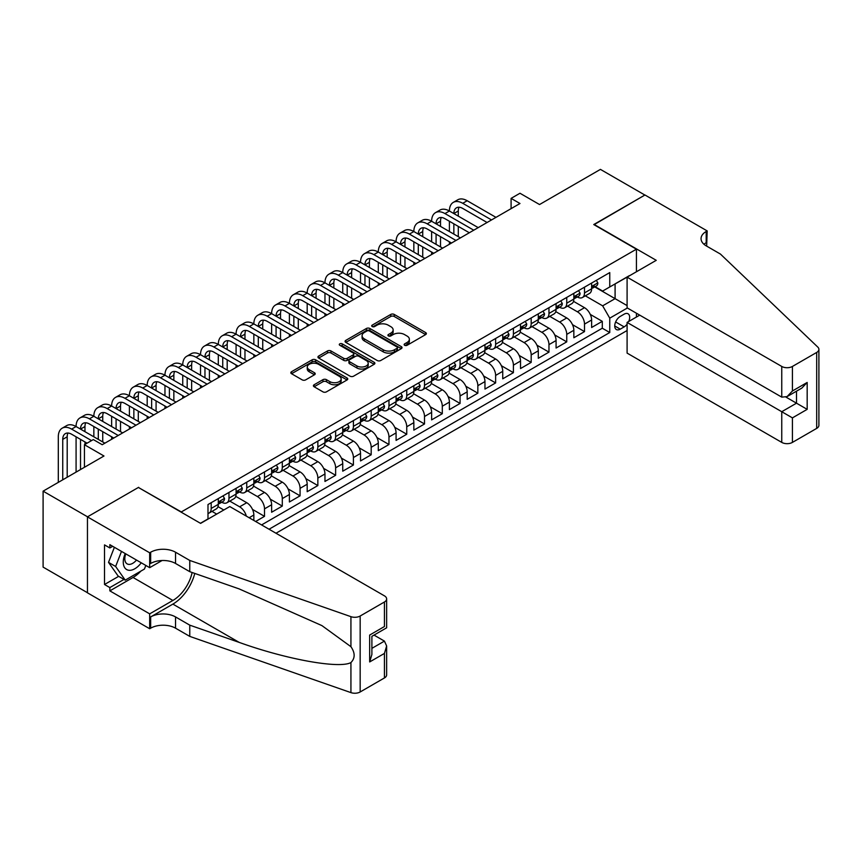 <?xml version="1.0" encoding="UTF-8"?>
<svg xmlns="http://www.w3.org/2000/svg" width="862" height="862" viewBox="0 0 862 862"><rect width="100%" height="100%" fill="white"/><g stroke="black" fill="none" stroke-linecap="round" stroke-linejoin="round"><path stroke-width="1.29" d="M404.655 345.285A1.724 1.002 0 0 0 407.101 345.285L425.645 334.585A2.467 1.422 0 0 0 426.367 333.572A2.467 1.422 0 0 0 425.645 332.57L394.236 314.436A2.467 1.422 0 0 0 390.745 314.436L372.201 325.136A1.724 1.002 0 0 0 371.694 325.836A1.724 1.002 0 0 0 372.201 326.547A1.724 1.002 0 0 0 374.647 326.547L377.039 325.157A7.898 4.558 0 0 1 388.212 325.157L390.831 326.676A7.898 4.558 0 0 1 393.137 329.898A7.898 4.558 0 0 1 390.831 333.12L388.428 334.51A1.724 1.002 0 0 0 387.922 335.21A1.724 1.002 0 0 0 388.428 335.911A1.724 1.002 0 0 0 390.874 335.911L393.266 334.531A7.898 4.558 0 0 1 404.44 334.531L407.058 336.04A7.898 4.558 0 0 1 409.364 339.262A7.898 4.558 0 0 1 407.058 342.494L404.655 343.873A1.724 1.002 0 0 0 404.149 344.584A1.724 1.002 0 0 0 404.655 345.285L404.655 343.873M314.134 384.754A2.467 1.422 0 0 0 313.412 385.756A2.467 1.422 0 0 0 314.134 386.769L322.948 391.854A2.467 1.422 0 0 0 326.439 391.854L347.03 379.97A2.467 1.422 0 0 0 347.752 378.957A2.467 1.422 0 0 0 347.03 377.955L315.621 359.82A2.467 1.422 0 0 0 312.13 359.82L291.539 371.705A2.467 1.422 0 0 0 290.817 372.718A2.467 1.422 0 0 0 291.539 373.72L302.185 379.862A2.467 1.422 0 0 0 305.676 379.862L314.49 374.776A2.467 1.422 0 0 0 315.212 373.774A2.467 1.422 0 0 0 314.49 372.761L309.21 369.712A6.605 3.814 0 0 1 307.271 367.018A6.605 3.814 0 0 1 311.344 363.495A6.605 3.814 0 0 1 318.541 364.324L339.219 376.263A6.605 3.814 0 0 1 341.158 378.957A6.605 3.814 0 0 1 337.074 382.48A6.605 3.814 0 0 1 329.887 381.65L326.439 379.668A2.467 1.422 0 0 0 322.948 379.668L314.134 384.754L314.134 386.769L322.948 381.715L322.948 379.668M138.653 487.612L181.322 511.942L636.425 249.183L593.756 224.551L644.873 195.049L600.426 169.383L539.537 204.542L519.98 193.25L511.091 198.379L519.98 203.507L102.212 444.717L93.322 439.577L84.433 444.717L84.433 467.29M138.653 487.31L87.547 516.812L43.1 491.157L103.99 455.998L84.433 444.717M377.222 360.521A2.467 1.422 0 0 0 380.702 360.521L401.293 348.636A2.467 1.422 0 0 0 402.015 347.623A2.467 1.422 0 0 0 401.293 346.621L369.884 328.487A2.467 1.422 0 0 0 366.393 328.487L345.802 340.371A2.467 1.422 0 0 0 345.08 341.384A2.467 1.422 0 0 0 345.802 342.386L377.222 360.521M340.479 345.662A1.724 1.002 0 0 1 342.225 345.899L342.225 343.852L374.162 362.288A2.467 1.422 0 0 1 374.884 363.29A2.467 1.422 0 0 1 374.162 364.303L353.571 376.188A2.467 1.422 0 0 1 350.08 376.188L318.671 358.053L318.671 356.038A2.467 1.422 0 0 0 317.949 357.051A2.467 1.422 0 0 0 318.671 358.053M318.671 356.038L327.485 350.953A2.467 1.422 0 0 1 330.976 350.953L343.712 358.301A2.467 1.422 0 0 0 347.203 358.301L353.054 354.928A2.467 1.422 0 0 0 353.776 353.926A2.467 1.422 0 0 0 353.054 352.914L339.79 345.263A1.724 1.002 0 0 1 339.283 344.552A1.724 1.002 0 0 1 340.35 343.636A1.724 1.002 0 0 1 342.225 343.852M87.45 592.711L43.1 567.11L43.1 491.157M255.637 521.488L264.515 516.349L252.501 509.41M247.556 490.855L257.404 496.544A10.053 5.808 60 0 1 264.515 508.86L271.627 504.755L271.627 512.243L282.294 506.091L270.269 499.152M265.334 480.587L275.183 486.276A10.053 5.808 60 0 1 282.294 498.592L289.406 494.486L289.406 501.986L300.073 495.822L288.048 488.883M283.113 470.329L292.961 476.018A10.053 5.808 60 0 1 300.073 488.334L307.184 484.228L307.184 491.717L317.852 485.565L305.827 478.625M300.892 460.06L310.74 465.749A10.053 5.808 60 0 1 317.852 478.065L324.963 473.96L324.963 481.459L335.63 475.296L323.606 468.357M318.66 449.802L328.519 455.492A10.053 5.808 60 0 1 335.63 467.807L342.742 463.702L342.742 471.191L353.409 465.038L341.384 458.088M336.439 439.534L346.298 445.223A10.053 5.808 60 0 1 353.409 457.539L360.521 453.434L360.521 460.933L371.188 454.77L359.163 447.831M354.217 429.276L364.076 434.965A10.053 5.808 60 0 1 371.188 447.281L378.299 443.176L378.299 450.664L388.967 444.512L376.942 437.562M371.996 419.007L381.855 424.697A10.053 5.808 60 0 1 388.967 437.012L396.078 432.907L396.078 440.407L406.745 434.243L394.721 427.304M389.775 408.739L399.634 414.439A10.053 5.808 60 0 1 406.745 426.755L413.846 422.649L413.846 430.138L424.513 423.975L412.499 417.036M407.554 398.481L417.402 404.17A10.053 5.808 60 0 1 424.513 416.486L431.625 412.381L431.625 419.869L442.292 413.717L430.267 406.778M425.332 388.212L435.181 393.902A10.053 5.808 60 0 1 442.292 406.217L449.404 402.112L449.404 409.612L460.071 403.448L448.046 396.509M443.111 377.955L452.959 383.644A10.053 5.808 60 0 1 460.071 395.96L467.182 391.854L467.182 399.343L477.85 393.191L465.825 386.251M460.89 367.686L470.738 373.375A10.053 5.808 60 0 1 477.85 385.691L484.961 381.586L484.961 389.085L495.628 382.922L483.604 375.983M478.658 357.428L488.517 363.117A10.053 5.808 60 0 1 495.628 375.433L502.74 371.328L502.74 378.817L513.407 372.664L501.382 365.714M496.437 347.16L506.296 352.849A10.053 5.808 60 0 1 513.407 365.165L520.519 361.059L520.519 368.559L531.186 362.396L519.161 355.456M514.215 336.902L524.074 342.591A10.053 5.808 60 0 1 531.186 354.907L538.297 350.802L538.297 358.29L548.965 352.138L536.94 345.188M531.994 326.633L541.853 332.323A10.053 5.808 60 0 1 548.965 344.638L556.076 340.533L556.076 348.032L566.743 341.869L554.719 334.93M549.773 316.376L559.632 322.065A10.053 5.808 60 0 1 566.743 334.381L573.844 330.275L573.844 337.764L584.511 331.601L584.511 324.112A10.053 5.808 -120 0 0 577.4 311.796L567.552 306.107M572.497 324.662L584.511 331.601M223.808 509.992L217.967 506.619M216.696 514.097L211.998 511.381M253.848 520.454L253.848 515.023A10.053 5.808 -120 0 0 246.737 502.708L235.746 496.35M246.327 516.112A10.053 5.808 60 0 0 239.636 506.813L229.777 501.113M271.627 504.755A10.053 5.808 -120 0 0 264.515 492.439L253.525 486.093M289.406 494.486A10.053 5.808 -120 0 0 282.294 482.17L271.304 475.824M307.184 484.228A10.053 5.808 -120 0 0 300.073 471.913L289.082 465.566M324.963 473.96A10.053 5.808 -120 0 0 317.852 461.644L306.861 455.298M342.742 463.702A10.053 5.808 -120 0 0 335.63 451.386L324.64 445.04M360.521 453.434A10.053 5.808 -120 0 0 353.409 441.118L342.408 434.771M378.299 443.176A10.053 5.808 -120 0 0 371.188 430.86L360.187 424.513M396.078 432.907A10.053 5.808 -120 0 0 388.967 420.591L377.965 414.245M413.846 422.649A10.053 5.808 -120 0 0 406.745 410.334L395.744 403.976M431.625 412.381A10.053 5.808 -120 0 0 424.513 400.065L413.523 393.718M449.404 402.112A10.053 5.808 -120 0 0 442.292 389.796L431.302 383.45M467.182 391.854A10.053 5.808 -120 0 0 460.071 379.539L449.08 373.192M484.961 381.586A10.053 5.808 -120 0 0 477.85 369.27L466.859 362.924M502.74 371.328A10.053 5.808 -120 0 0 495.628 359.012L484.638 352.666M520.519 361.059A10.053 5.808 -120 0 0 513.407 348.744L502.417 342.397M538.297 350.802A10.053 5.808 -120 0 0 531.186 338.486L520.185 332.139M556.076 340.533A10.053 5.808 -120 0 0 548.965 328.217L537.963 321.871M573.844 330.275A10.053 5.808 -120 0 0 566.743 317.959L555.742 311.602M628.71 321.483A7.79 4.504 120 0 0 628.053 313.768A7.79 4.504 120 0 0 624.163 314.156L620.252 316.419A7.79 4.504 120 0 0 615.156 323.282A7.79 4.504 120 0 0 616.352 329.532A7.79 4.504 120 0 0 620.252 329.144L624.163 326.881A7.79 4.504 120 0 0 627.094 324.209M275.991 533.233L627.094 330.523M636.425 249.183L636.425 271.767M636.425 313.229L636.425 317.033M269.052 529.236L609.757 332.527L609.757 318.164L602.646 305.838L585.33 295.838M200.437 523.277L207.99 518.924L207.99 504.55L609.757 272.586L609.757 286.96L629.314 275.872M627.364 308.003L609.757 318.164M221.76 502.234L221.857 502.287A10.053 5.808 60 0 0 226.878 502.794L233.99 498.689A10.053 5.808 -120 0 0 236.08 494.077L236.08 488.334M239.539 491.976L239.636 492.03A10.053 5.808 60 0 0 244.657 492.525L251.769 488.42A10.053 5.808 -120 0 0 253.848 483.819L253.848 478.065M257.318 481.707L257.404 481.761A10.053 5.808 60 0 0 262.436 482.257L269.547 478.151A10.053 5.808 -120 0 0 271.627 473.55L271.627 467.807M275.097 471.449L275.183 471.503A10.053 5.808 60 0 0 280.215 471.999L287.326 467.894A10.053 5.808 -120 0 0 289.406 463.293L289.406 457.539M292.875 461.181L292.961 461.235A10.053 5.808 60 0 0 297.993 461.73L305.105 457.625A10.053 5.808 -120 0 0 307.184 453.024L307.184 447.281M310.643 450.923L310.74 450.977A10.053 5.808 60 0 0 315.772 451.472L322.884 447.367A10.053 5.808 -120 0 0 324.963 442.766L324.963 437.012M328.422 440.654L328.519 440.708A10.053 5.808 60 0 0 333.551 441.204L340.662 437.099A10.053 5.808 -120 0 0 342.742 432.498L342.742 426.755M346.201 430.397L346.298 430.44A10.053 5.808 60 0 0 351.33 430.946L358.43 426.841A10.053 5.808 -120 0 0 360.521 422.229L360.521 416.486M363.979 420.128L364.076 420.182A10.053 5.808 60 0 0 369.098 420.678L376.209 416.572A10.053 5.808 -120 0 0 378.299 411.971L378.299 406.217M381.758 409.859L381.855 409.913A10.053 5.808 60 0 0 386.876 410.42L393.988 406.314A10.053 5.808 -120 0 0 396.078 401.703L396.078 395.96M399.537 399.602L399.634 399.656A10.053 5.808 60 0 0 404.655 400.151L411.767 396.046A10.053 5.808 -120 0 0 413.846 391.445L413.846 385.691M417.316 389.333L417.402 389.387A10.053 5.808 60 0 0 422.434 389.883L429.545 385.777A10.053 5.808 -120 0 0 431.625 381.176L431.625 375.433M435.094 379.075L435.181 379.129A10.053 5.808 60 0 0 440.213 379.625L447.324 375.52A10.053 5.808 -120 0 0 449.404 370.919L449.404 365.165M452.873 368.807L452.959 368.861A10.053 5.808 60 0 0 457.991 369.356L465.103 365.251A10.053 5.808 -120 0 0 467.182 360.65L467.182 354.907M470.641 358.549L470.738 358.603A10.053 5.808 60 0 0 475.77 359.098L482.882 354.993A10.053 5.808 -120 0 0 484.961 350.392L484.961 344.638M488.42 348.28L488.517 348.334A10.053 5.808 60 0 0 493.549 348.83L500.66 344.725A10.053 5.808 -120 0 0 502.74 340.124L502.74 334.381M506.199 338.023L506.296 338.066A10.053 5.808 60 0 0 511.328 338.572L518.428 334.467A10.053 5.808 -120 0 0 520.519 329.855L520.519 324.112M523.977 327.754L524.074 327.808A10.053 5.808 60 0 0 529.096 328.303L536.207 324.198A10.053 5.808 -120 0 0 538.297 319.597L538.297 313.843M541.756 317.485L541.853 317.539A10.053 5.808 60 0 0 546.874 318.046L553.986 313.94A10.053 5.808 -120 0 0 556.076 309.329L556.076 303.586M559.535 307.228L559.632 307.281A10.053 5.808 60 0 0 564.653 307.777L571.765 303.672A10.053 5.808 -120 0 0 573.844 299.071L573.844 293.317M261.585 524.926L602.29 328.217L602.29 321.343L591.623 327.495L591.623 320.007A10.053 5.808 -120 0 0 584.511 307.691L573.521 301.344M577.314 296.959L577.4 297.013A10.053 5.808 -120 0 0 582.432 297.509A10.053 5.808 -120 0 0 584.511 292.908L584.511 287.165M582.432 297.509L589.543 293.403A10.053 5.808 -120 0 0 591.623 288.802L591.623 283.059M211.19 502.697L211.19 508.451A10.053 5.808 60 0 1 209.1 513.052A10.053 5.808 60 0 1 207.99 513.461M209.1 513.052L216.211 508.946A10.053 5.808 -120 0 0 218.301 504.345L218.301 498.592M228.969 492.439L228.969 498.182A10.053 5.808 60 0 1 226.878 502.794M246.737 482.17L246.737 487.924A10.053 5.808 60 0 1 244.657 492.525M264.515 471.913L264.515 477.656A10.053 5.808 60 0 1 262.436 482.257M282.294 461.644L282.294 467.398A10.053 5.808 60 0 1 280.215 471.999M300.073 451.386L300.073 457.129A10.053 5.808 60 0 1 297.993 461.73M317.852 441.118L317.852 446.872A10.053 5.808 60 0 1 315.772 451.472M335.63 430.86L335.63 436.603A10.053 5.808 60 0 1 333.551 441.204M353.409 420.591L353.409 426.334A10.053 5.808 60 0 1 351.33 430.946M371.188 410.323L371.188 416.077A10.053 5.808 60 0 1 369.098 420.678M388.967 400.065L388.967 405.808A10.053 5.808 60 0 1 386.876 410.42M406.745 389.796L406.745 395.55A10.053 5.808 60 0 1 404.655 400.151M424.513 379.539L424.513 385.282A10.053 5.808 60 0 1 422.434 389.883M442.292 369.27L442.292 375.024A10.053 5.808 60 0 1 440.213 379.625M460.071 359.012L460.071 364.755A10.053 5.808 60 0 1 457.991 369.356M477.85 348.744L477.85 354.497A10.053 5.808 60 0 1 475.77 359.098M495.628 338.486L495.628 344.229A10.053 5.808 60 0 1 493.549 348.83M513.407 328.217L513.407 333.96A10.053 5.808 60 0 1 511.328 338.572M531.186 317.949L531.186 323.703A10.053 5.808 60 0 1 529.096 328.303M548.965 307.691L548.965 313.434A10.053 5.808 60 0 1 546.874 318.046M566.743 297.422L566.743 303.176A10.053 5.808 60 0 1 564.653 307.777M566.743 334.381L566.743 341.869M548.965 344.638L548.965 352.138M531.186 354.907L531.186 362.396M513.407 365.165L513.407 372.664M495.628 375.433L495.628 382.922M477.85 385.691L477.85 393.191M460.071 395.96L460.071 403.448M442.292 406.217L442.292 413.717M424.513 416.486L424.513 423.975M406.745 426.755L406.745 434.243M388.967 437.012L388.967 444.512M371.188 447.281L371.188 454.77M353.409 457.539L353.409 465.038M335.63 467.807L335.63 475.296M317.852 478.065L317.852 485.565M300.073 488.334L300.073 495.822M282.294 498.592L282.294 506.091M264.515 508.86L264.515 516.349M602.646 305.838L615.091 298.661L615.091 283.878L629.314 275.668M594.737 286.906L627.094 305.59M595.092 286.701L602.646 291.065L609.757 286.96M511.091 198.379L511.091 208.647M590.265 314.404L602.29 321.343M602.29 328.217L609.757 332.527M405.345 345.533L407.058 344.541A7.898 4.558 0 0 0 409.364 341.32L409.364 339.262M393.137 329.898L393.137 331.945A7.898 4.558 0 0 1 390.831 335.178L389.118 336.158M425.612 334.596L394.236 316.483A2.467 1.422 0 0 0 390.745 316.483L372.89 326.795M401.261 348.657L369.884 330.534A2.467 1.422 0 0 0 366.393 330.534L345.845 342.408M396.94 348.334A1.724 1.002 0 0 0 397.436 347.623A1.724 1.002 0 0 0 396.94 346.923L369.367 331.008A1.724 1.002 0 0 0 366.921 331.008L364.389 332.463A7.898 4.558 0 0 0 362.083 335.684A7.898 4.558 0 0 0 364.389 338.917L383.234 349.789A7.898 4.558 0 0 0 394.408 349.789L396.94 348.334L396.94 350.381A1.724 1.002 0 0 0 397.436 349.681L397.436 347.623M362.083 335.684L362.083 337.742A7.898 4.558 0 0 0 364.389 340.964L364.389 338.917M396.94 350.381L394.408 351.847A7.898 4.558 0 0 1 383.234 351.847L364.389 340.964M318.703 358.075L327.485 353L327.485 350.953M353.776 353.926L353.776 355.974A2.467 1.422 0 0 1 353.054 356.987L347.203 360.359A2.467 1.422 0 0 1 343.712 360.359L330.976 353A2.467 1.422 0 0 0 327.485 353M342.225 345.899L374.13 364.324M356.933 365.941A6.605 3.814 0 0 0 364.13 366.759A6.605 3.814 0 0 0 368.203 363.247A6.605 3.814 0 0 0 366.264 360.553L358.98 356.34A2.467 1.422 0 0 0 355.489 356.34L349.649 359.713A2.467 1.422 0 0 0 348.927 360.725A2.467 1.422 0 0 0 349.649 361.728L356.933 365.941L356.933 367.988A6.605 3.814 0 0 0 364.13 368.817A6.605 3.814 0 0 0 368.203 365.294L368.203 363.247M348.927 360.725L348.927 362.773A2.467 1.422 0 0 0 349.649 363.786L349.649 361.728M356.933 367.988L349.649 363.786M341.158 378.957L341.158 381.015A6.605 3.814 0 0 1 337.074 384.538A6.605 3.814 0 0 1 329.887 383.709L326.439 381.715A2.467 1.422 0 0 0 322.948 381.715M307.271 367.018L307.271 369.076A6.605 3.814 0 0 0 309.21 371.77L309.21 369.712M314.447 374.798L309.21 371.77M347.03 377.955L347.03 379.97L315.621 361.868A2.467 1.422 0 0 0 312.13 361.868L291.572 373.742M596.342 280.333L597.851 282.952A6.659 3.847 60 0 1 596.472 285.904L593.088 287.854A6.659 3.847 -120 0 0 594.252 286.313L594.112 285.731M58.304 482.375L58.304 436.808A18.856 10.883 60 0 1 62.204 428.177L66.654 425.612A18.856 10.883 60 0 1 76.082 426.55A18.856 10.883 60 0 1 79.983 417.908L84.422 415.344A18.856 10.883 60 0 1 93.85 416.281A18.856 10.883 60 0 1 97.762 407.651L102.201 405.086A18.856 10.883 60 0 1 111.629 406.013A18.856 10.883 60 0 1 115.54 397.382L119.98 394.818A18.856 10.883 60 0 1 129.408 395.755A18.856 10.883 60 0 1 133.319 387.124L137.758 384.56A18.856 10.883 60 0 1 147.186 385.486A18.856 10.883 60 0 1 151.098 376.856L155.537 374.291A18.856 10.883 60 0 1 164.965 375.229A18.856 10.883 60 0 1 168.866 366.598L173.316 364.023A18.856 10.883 60 0 1 182.744 364.96A18.856 10.883 60 0 1 186.645 356.329L191.095 353.765A18.856 10.883 60 0 1 200.523 354.702A18.856 10.883 60 0 1 204.423 346.071L208.873 343.496A18.856 10.883 60 0 1 218.301 344.434A18.856 10.883 60 0 1 222.202 335.803L226.652 333.238A18.856 10.883 60 0 1 236.08 334.176A18.856 10.883 60 0 1 239.981 325.534L244.42 322.97A18.856 10.883 60 0 1 253.848 323.907A18.856 10.883 60 0 1 257.76 315.276L262.199 312.712A18.856 10.883 60 0 1 271.627 313.639A18.856 10.883 60 0 1 275.538 305.008L279.978 302.443A18.856 10.883 60 0 1 289.406 303.381A18.856 10.883 60 0 1 293.317 294.75L297.756 292.186A18.856 10.883 60 0 1 307.184 293.112A18.856 10.883 60 0 1 311.096 284.482L315.535 281.917A18.856 10.883 60 0 1 324.963 282.855A18.856 10.883 60 0 1 328.864 274.224L333.314 271.659A18.856 10.883 60 0 1 342.742 272.586A18.856 10.883 60 0 1 346.643 263.955L351.093 261.391A18.856 10.883 60 0 1 360.521 262.328A18.856 10.883 60 0 1 364.421 253.697L368.871 251.122A18.856 10.883 60 0 1 378.299 252.06A18.856 10.883 60 0 1 382.2 243.429L386.65 240.864A18.856 10.883 60 0 1 396.078 241.802A18.856 10.883 60 0 1 399.979 233.16L404.418 230.596A18.856 10.883 60 0 1 413.846 231.533A18.856 10.883 60 0 1 417.758 222.902L422.197 220.338A18.856 10.883 60 0 1 431.625 221.265A18.856 10.883 60 0 1 435.536 212.634L439.976 210.069A18.856 10.883 60 0 1 449.404 211.007A18.856 10.883 60 0 1 453.315 202.376L457.754 199.812A18.856 10.883 60 0 1 467.182 200.738L495.984 217.364M453.315 202.376A18.856 10.883 60 0 1 462.743 203.303L491.534 219.939M591.849 288.167L591.871 288.167A6.659 3.847 -120 0 0 593.088 287.854M593.39 285.818L594.252 286.313C593.832 285.311 593.121 285.721 592.119 287.552A6.659 3.847 60 0 1 591.623 288.501M487.095 222.504L462.743 208.442A12.574 7.262 -120 0 0 456.451 207.817A12.574 7.262 -120 0 0 453.854 213.571L458.293 211.007L458.293 216.136M459.08 207.236A12.574 7.262 -120 0 0 458.293 211.007M453.854 223.84L453.854 234.098M458.293 226.404L458.293 236.662M449.404 244.258L449.404 241.802M449.404 231.533L449.404 221.265M125.216 553.555A16.346 9.439 120 0 0 129.052 570.299A16.346 9.439 120 0 0 141.249 562.8M125.766 553.867A11.184 6.454 120 0 0 127.134 563.877A11.184 6.454 120 0 0 128.772 564.384A11.184 6.454 120 0 0 136.487 560.063M145.829 565.45L144.428 569.06L125.238 580.137L118.126 576.031L108.526 562.38L114.377 547.295M125.238 580.137L115.637 566.485L121.488 551.4M108.526 562.38L115.637 566.485M639.712 315.136L627.094 322.42L627.094 353.108L781.759 442.4L781.759 411.713L796.51 403.19L796.51 391.176M627.094 322.42L792.426 417.876L792.426 442.4L816.691 428.392L816.691 352.439A7.542 4.353 0 0 0 818.9 349.358A7.542 4.353 0 0 0 817.812 347.106L720.427 254.064L706.204 245.853A17.596 10.161 180 0 1 701.054 238.666A17.596 10.161 180 0 1 706.204 231.479L707.185 230.919L644.959 194.995L594.026 224.702M594.026 224.4L656.251 260.324L627.094 277.155L781.759 366.447A7.542 4.353 0 0 0 792.426 366.447L816.691 352.439M707.185 230.919L706.646 246.112M627.094 277.155L627.094 307.842L781.759 397.134L781.759 366.447M818.9 349.358L818.9 425.311A7.542 4.353 180 0 1 816.691 428.392M792.426 442.4A7.542 4.353 180 0 1 781.759 442.4M703.985 244.28A17.596 10.161 180 0 1 706.204 242.718L706.204 231.479M786.025 397.134L807.177 409.353L792.426 417.876M792.426 366.447L792.426 390.982L787.092 396.606L781.759 397.134M792.426 390.982L807.177 382.459L801.843 388.094L787.092 396.606M229.766 506.554L384.43 595.847A7.542 4.353 -0 0 1 386.639 598.928A7.542 4.353 -0 0 1 384.43 601.999L360.165 616.018L360.165 691.971A7.542 4.353 180 0 1 350.931 692.617L189.769 636.393L175.546 628.182A17.596 10.161 -0 0 0 150.656 628.182L149.676 628.743L87.45 592.819L87.45 516.866L138.383 487.461L200.609 523.385L229.766 506.554M189.769 636.393L189.769 625.155L239.183 642.395C286.41 659.419 339.186 668.944 350.931 662.576C355.209 658.191 355.209 652.9 350.931 646.694L321.935 625.618L239.183 588.918L189.769 571.678L175.546 563.468A17.596 10.161 -0 0 0 150.656 563.468L150.656 552.23L149.676 552.79L87.45 516.866M189.769 571.678L189.769 560.44L175.546 552.23A17.596 10.161 -0 0 0 150.656 552.23M239.183 642.395L172.874 604.111L150.656 616.933A17.596 10.161 -0 0 1 175.546 616.933L189.769 625.155M384.43 677.952L384.43 653.428L386.639 645.994L386.639 674.881A7.542 4.353 180 0 1 384.43 677.952L360.165 691.971M350.931 646.694L350.931 616.664L189.769 560.44M140.894 571.097A28.284 16.335 -60 0 1 133.05 577.475L109.851 590.869L109.851 587.582L123.988 579.426M112.696 546.325L109.851 547.963L104.517 544.881L104.517 584.501L109.851 587.582M109.851 547.963L109.851 544.676L149.676 567.67L149.676 552.79M149.676 628.743L149.676 613.863L172.874 600.469A28.284 16.335 120 0 0 192.129 572.497M109.851 590.869L149.676 613.863M374.011 635.1L384.43 641.112L386.639 645.994M172.874 604.111A32.745 18.91 120 0 0 194.769 573.424M162.088 560.505L149.676 567.67M350.931 616.664A7.542 4.353 -0 0 0 360.165 616.018M104.517 584.501L118.654 576.344M384.43 653.428L369.669 661.941L371.888 654.506L371.888 636.328L386.639 627.805L386.639 598.928M369.669 661.941L369.669 635.057C372.546 636.716 372.546 636.716 369.669 635.057L384.43 626.534C387.307 628.193 387.307 628.193 384.43 626.534L384.43 601.999M578.564 290.602L580.072 293.22A6.659 3.847 60 0 1 578.693 296.162L575.31 298.112A6.659 3.847 -120 0 0 576.473 296.582L576.333 295.989M435.536 212.634A18.856 10.883 60 0 1 444.964 213.571L449.404 211.007L478.205 227.633M444.964 213.571L473.766 230.197M574.07 298.424L574.103 298.424A6.659 3.847 -120 0 0 575.31 298.112M575.611 296.086L576.473 296.582C576.053 295.58 575.342 295.989 574.34 297.81A6.659 3.847 60 0 1 573.844 298.758M469.316 232.762L444.964 218.7A12.574 7.262 -120 0 0 438.672 218.075A12.574 7.262 -120 0 0 436.075 223.84L440.514 221.265L440.514 226.404M441.301 217.504A12.574 7.262 -120 0 0 440.514 221.265M436.075 234.098L436.075 244.366M440.514 236.662L440.514 246.931M431.625 254.527L431.625 252.06M431.625 241.802L431.625 231.533M560.785 300.86L562.293 303.478A6.659 3.847 60 0 1 560.914 306.43L557.531 308.38A6.659 3.847 -120 0 0 558.695 306.84L558.554 306.258M417.758 222.902A18.856 10.883 60 0 1 427.186 223.84L431.625 221.265L460.427 237.901M427.186 223.84L455.987 240.466M556.292 308.693L556.324 308.693A6.659 3.847 -120 0 0 557.531 308.38M557.833 306.344L558.695 306.84C558.274 305.838 557.563 306.247 556.561 308.079A6.659 3.847 60 0 1 556.076 309.027M451.537 243.03L427.186 228.969A12.574 7.262 -120 0 0 420.904 228.344A12.574 7.262 -120 0 0 418.296 234.098L422.736 231.533L422.736 236.662M423.522 227.762A12.574 7.262 -120 0 0 422.736 231.533M418.296 244.366L418.296 254.624M422.736 246.931L422.736 257.188M413.846 264.785L413.846 262.328M413.846 252.06L413.846 241.802M543.006 311.128L544.515 313.746A6.659 3.847 60 0 1 543.135 316.688L539.763 318.638A6.659 3.847 -120 0 0 540.916 317.108L540.776 316.516M399.979 233.16A18.856 10.883 60 0 1 409.407 234.098L413.846 231.533L442.648 248.159M409.407 234.098L438.208 250.723M538.513 318.951L538.545 318.951A6.659 3.847 -120 0 0 539.763 318.638M540.054 316.613L540.916 317.108C540.496 316.106 539.784 316.516 538.782 318.337A6.659 3.847 60 0 1 538.297 319.285M433.758 253.288L409.407 239.227A12.574 7.262 -120 0 0 403.125 238.612A12.574 7.262 -120 0 0 400.518 244.366L404.968 241.802L404.968 246.931M405.754 238.031A12.574 7.262 -120 0 0 404.968 241.802M400.518 254.624L400.518 264.893M404.968 257.188L404.968 267.457M396.078 275.053L396.078 272.586M396.078 262.328L396.078 252.06M525.227 321.397L526.736 324.004A6.659 3.847 60 0 1 525.357 326.957L521.984 328.907A6.659 3.847 -120 0 0 523.137 327.377L522.997 326.784M382.2 243.429A18.856 10.883 60 0 1 391.628 244.366L396.078 241.802L424.869 258.428M391.628 244.366L420.43 260.992M520.734 329.219L520.767 329.219A6.659 3.847 -120 0 0 521.984 328.907M522.286 326.87L523.137 327.377C522.717 326.364 522.006 326.784 521.004 328.605A6.659 3.847 60 0 1 520.519 329.553M415.98 263.556L391.628 249.495A12.574 7.262 -120 0 0 385.346 248.87A12.574 7.262 -120 0 0 382.739 254.624L387.189 252.06L387.189 257.188M387.975 248.288A12.574 7.262 -120 0 0 387.189 252.06M382.739 264.893L382.739 275.15M387.189 267.457L387.189 277.715M378.299 285.311L378.299 282.855M378.299 272.586L378.299 262.328M507.449 331.654L508.957 334.273A6.659 3.847 60 0 1 507.578 337.225L504.205 339.175A6.659 3.847 -120 0 0 505.358 337.635L505.218 337.042M364.421 253.697A18.856 10.883 60 0 1 373.849 254.624L378.299 252.06L407.09 268.685M373.849 254.624L402.651 271.25M502.966 339.488L502.988 339.488A6.659 3.847 -120 0 0 504.205 339.175M504.507 337.139L505.358 337.635C504.949 336.633 504.238 337.042 503.236 338.863A6.659 3.847 60 0 1 502.74 339.811M398.212 273.814L373.849 259.753A12.574 7.262 -120 0 0 367.568 259.139A12.574 7.262 -120 0 0 364.96 264.893L369.41 262.328L369.41 267.457M370.197 258.557A12.574 7.262 -120 0 0 369.41 262.328M364.96 275.15L364.96 285.419M369.41 277.715L369.41 287.983M360.521 295.58L360.521 293.112M360.521 282.855L360.521 272.586M489.67 341.923L491.178 344.541A6.659 3.847 60 0 1 489.799 347.483L486.427 349.433A6.659 3.847 -120 0 0 487.59 347.903L487.45 347.311M346.643 263.955A18.856 10.883 60 0 1 356.071 264.893L360.521 262.328L389.322 278.954M356.071 264.893L384.872 281.518M485.187 349.746L485.209 349.746A6.659 3.847 -120 0 0 486.427 349.433M486.728 347.408L487.59 347.903C487.17 346.901 486.459 347.311 485.457 349.132A6.659 3.847 60 0 1 484.961 350.08M380.433 284.083L356.071 270.021A12.574 7.262 -120 0 0 349.789 269.397A12.574 7.262 -120 0 0 347.181 275.15L351.631 272.586L351.631 277.715M352.418 268.815A12.574 7.262 -120 0 0 351.631 272.586M347.181 285.419L347.181 295.677M351.631 287.983L351.631 298.252M342.742 305.838L342.742 303.381M342.742 293.112L342.742 282.855M471.891 352.181L473.41 354.799A6.659 3.847 60 0 1 472.031 357.752L468.648 359.702A6.659 3.847 -120 0 0 469.812 358.161L469.671 357.568M328.864 274.224A18.856 10.883 60 0 1 338.292 275.15L342.742 272.586L371.544 289.212M338.292 275.15L367.093 291.776M467.409 360.014L467.43 360.014A6.659 3.847 -120 0 0 468.648 359.702M468.95 357.665L469.812 358.161C469.391 357.159 468.68 357.568 467.678 359.4A6.659 3.847 60 0 1 467.182 360.348M362.654 294.351L338.292 280.29A12.574 7.262 -120 0 0 332.01 279.665A12.574 7.262 -120 0 0 329.403 285.419L333.853 282.855L333.853 287.983M334.639 279.083A12.574 7.262 -120 0 0 333.853 282.855M329.403 295.677L329.403 305.945M333.853 298.252L333.853 308.51M324.963 316.106L324.963 313.639M324.963 303.381L324.963 293.112M454.112 362.449L455.632 365.068A6.659 3.847 60 0 1 454.252 368.009L450.869 369.96A6.659 3.847 -120 0 0 452.033 368.43L451.893 367.837M311.096 284.482A18.856 10.883 60 0 1 320.524 285.419L324.963 282.855L353.765 299.48M320.524 285.419L349.315 302.045M449.63 370.272L449.652 370.272A6.659 3.847 -120 0 0 450.869 369.96M451.171 367.934L452.033 368.43C451.613 367.427 450.901 367.837 449.899 369.658A6.659 3.847 60 0 1 449.404 370.606M344.875 304.609L320.524 290.548A12.574 7.262 -120 0 0 314.231 289.923A12.574 7.262 -120 0 0 311.635 295.677L316.074 293.112L316.074 298.252M316.86 289.352A12.574 7.262 -120 0 0 316.074 293.112M311.635 305.945L311.635 316.214M316.074 308.51L316.074 318.778M307.184 326.375L307.184 323.907M307.184 313.639L307.184 303.381M436.344 372.707L437.853 375.326A6.659 3.847 60 0 1 436.474 378.278L433.09 380.228A6.659 3.847 -120 0 0 434.254 378.687L434.114 378.106M293.317 294.75A18.856 10.883 60 0 1 302.745 295.677L307.184 293.112L335.986 309.738M302.745 295.677L331.536 312.313M431.851 380.541L431.873 380.541A6.659 3.847 -120 0 0 433.09 380.228M433.392 378.192L434.254 378.687C433.834 377.685 433.123 378.095 432.121 379.926A6.659 3.847 60 0 1 431.625 380.875M327.097 314.878L302.745 300.816A12.574 7.262 -120 0 0 296.453 300.192A12.574 7.262 -120 0 0 293.856 305.945L298.295 303.381L298.295 308.51M299.082 299.61A12.574 7.262 -120 0 0 298.295 303.381M293.856 316.214L293.856 326.472M298.295 318.778L298.295 329.036M289.406 336.633L289.406 334.176M289.406 323.907L289.406 313.639M418.566 382.976L420.074 385.594A6.659 3.847 60 0 1 418.695 388.536L415.312 390.486A6.659 3.847 -120 0 0 416.475 388.956L416.335 388.363M275.538 305.008A18.856 10.883 60 0 1 284.966 305.945L289.406 303.381L318.207 320.007M284.966 305.945L313.768 322.571M414.072 390.798L414.105 390.798A6.659 3.847 -120 0 0 415.312 390.486M415.613 388.46L416.475 388.956C416.055 387.954 415.344 388.363 414.342 390.184A6.659 3.847 60 0 1 413.846 391.132M309.318 325.136L284.966 311.074A12.574 7.262 -120 0 0 278.674 310.449A12.574 7.262 -120 0 0 276.077 316.214L280.516 313.639L280.516 318.778M281.303 309.878A12.574 7.262 -120 0 0 280.516 313.639M276.077 326.472L276.077 336.74M280.516 329.036L280.516 339.305M271.627 346.901L271.627 344.434M271.627 334.176L271.627 323.907M400.787 393.234L402.295 395.852A6.659 3.847 60 0 1 400.916 398.804L397.533 400.755A6.659 3.847 -120 0 0 398.697 399.214L398.556 398.632M257.76 315.276A18.856 10.883 60 0 1 267.188 316.214L271.627 313.639L300.429 330.275M267.188 316.214L295.989 332.84M396.294 401.067L396.326 401.067A6.659 3.847 -120 0 0 397.533 400.755M397.835 398.718L398.697 399.214C398.276 398.212 397.565 398.621 396.563 400.453A6.659 3.847 60 0 1 396.078 401.401M291.539 335.404L267.188 321.343A12.574 7.262 -120 0 0 260.906 320.718A12.574 7.262 -120 0 0 258.298 326.472L262.738 323.907L262.738 329.036M263.524 320.136A12.574 7.262 -120 0 0 262.738 323.907M258.298 336.74L258.298 346.998M262.738 339.305L262.738 349.563M253.848 357.159L253.848 354.702M253.848 344.434L253.848 334.176M383.008 403.502L384.517 406.121A6.659 3.847 60 0 1 383.137 409.062L379.765 411.012A6.659 3.847 -120 0 0 380.918 409.482L380.778 408.89M239.981 325.534A18.856 10.883 60 0 1 249.409 326.472L253.848 323.907L282.65 340.533M249.409 326.472L278.21 343.098M378.515 411.325L378.547 411.325A6.659 3.847 -120 0 0 379.765 411.012M380.056 408.987L380.918 409.482C380.498 408.48 379.786 408.89 378.784 410.711A6.659 3.847 60 0 1 378.299 411.659M273.76 345.662L249.409 331.601A12.574 7.262 -120 0 0 243.127 330.986A12.574 7.262 -120 0 0 240.52 336.74L244.97 334.176L244.97 339.305M245.756 330.405A12.574 7.262 -120 0 0 244.97 334.176M240.52 346.998L240.52 357.267M244.97 349.563L244.97 359.831M236.08 367.427L236.08 364.96M236.08 354.702L236.08 344.434M365.229 413.771L366.738 416.378A6.659 3.847 60 0 1 365.359 419.331L361.986 421.281A6.659 3.847 -120 0 0 363.139 419.751L362.999 419.158M222.202 335.803A18.856 10.883 60 0 1 231.63 336.74L236.08 334.176L264.871 350.802M231.63 336.74L260.432 353.366M360.736 421.593L360.769 421.593A6.659 3.847 -120 0 0 361.986 421.281M362.288 419.244L363.139 419.751C362.719 418.738 362.008 419.158 361.006 420.979A6.659 3.847 60 0 1 360.521 421.927M255.982 355.931L231.63 341.869A12.574 7.262 -120 0 0 225.348 341.244A12.574 7.262 -120 0 0 222.741 346.998L227.191 344.434L227.191 349.563M227.977 340.662A12.574 7.262 -120 0 0 227.191 344.434M222.741 357.267L222.741 367.524M227.191 359.831L227.191 370.089M218.301 377.685L218.301 375.229M218.301 364.96L218.301 354.702M347.451 424.029L348.959 426.647A6.659 3.847 60 0 1 347.58 429.599L344.207 431.55A6.659 3.847 -120 0 0 345.36 430.009L345.22 429.416M204.423 346.071A18.856 10.883 60 0 1 213.851 346.998L218.301 344.434L247.092 361.059M213.851 346.998L242.653 363.624M342.968 431.862L342.99 431.862A6.659 3.847 -120 0 0 344.207 431.55M344.509 429.513L345.36 430.009C344.951 429.007 344.24 429.416 343.227 431.237A6.659 3.847 60 0 1 342.742 432.185M238.214 366.188L213.851 352.127A12.574 7.262 -120 0 0 207.57 351.513A12.574 7.262 -120 0 0 204.962 357.267L209.412 354.702L209.412 359.831M210.199 350.931A12.574 7.262 -120 0 0 209.412 354.702M204.962 367.524L204.962 377.793M209.412 370.089L209.412 380.357M200.523 387.954L200.523 385.486M200.523 375.229L200.523 364.96M329.672 434.297L331.18 436.915A6.659 3.847 60 0 1 329.801 439.857L326.429 441.807A6.659 3.847 -120 0 0 327.592 440.277L327.452 439.685M186.645 356.329A18.856 10.883 60 0 1 196.073 357.267L200.523 354.702L229.324 371.328M196.073 357.267L224.874 373.892M325.19 442.12L325.211 442.12A6.659 3.847 -120 0 0 326.429 441.807M326.73 439.782L327.592 440.277C327.172 439.275 326.461 439.685 325.459 441.506A6.659 3.847 60 0 1 324.963 442.454M220.435 376.457L196.073 362.396A12.574 7.262 -120 0 0 189.791 361.771A12.574 7.262 -120 0 0 187.183 367.524L191.633 364.96L191.633 370.089M192.42 361.189A12.574 7.262 -120 0 0 191.633 364.96M187.183 377.793L187.183 388.051M191.633 380.357L191.633 390.626M182.744 398.212L182.744 395.755M182.744 385.486L182.744 375.229M311.893 444.555L313.412 447.173A6.659 3.847 60 0 1 312.033 450.126L308.65 452.076A6.659 3.847 -120 0 0 309.814 450.535L309.673 449.942M168.866 366.598A18.856 10.883 60 0 1 178.294 367.524L182.744 364.96L211.546 381.586M178.294 367.524L207.095 384.15M307.411 452.388L307.432 452.388A6.659 3.847 -120 0 0 308.65 452.076M308.952 450.039L309.814 450.535C309.393 449.533 308.682 449.942 307.68 451.774A6.659 3.847 60 0 1 307.184 452.722M202.656 386.726L178.294 372.664A12.574 7.262 -120 0 0 172.012 372.039A12.574 7.262 -120 0 0 169.405 377.793L173.855 375.229L173.855 380.357M174.641 371.457A12.574 7.262 -120 0 0 173.855 375.229M169.405 388.051L169.405 398.319M173.855 390.626L173.855 400.884M164.965 408.48L164.965 406.013M164.965 395.755L164.965 385.486M294.114 454.824L295.634 457.442A6.659 3.847 60 0 1 294.254 460.383L290.871 462.334A6.659 3.847 -120 0 0 292.035 460.804L291.895 460.211M151.098 376.856A18.856 10.883 60 0 1 160.526 377.793L164.965 375.229L193.767 391.854M160.526 377.793L189.317 394.419M289.632 462.646L289.654 462.646A6.659 3.847 -120 0 0 290.871 462.334M291.173 460.308L292.035 460.804C291.615 459.802 290.903 460.211 289.901 462.032A6.659 3.847 60 0 1 289.406 462.98M184.877 396.983L160.526 382.922A12.574 7.262 -120 0 0 154.233 382.297A12.574 7.262 -120 0 0 151.637 388.051L156.076 385.486L156.076 390.626M156.862 381.726A12.574 7.262 -120 0 0 156.076 385.486M151.637 398.319L151.637 408.588M156.076 400.884L156.076 411.152M147.186 418.749L147.186 416.281M147.186 406.013L147.186 395.755M276.346 465.081L277.855 467.7A6.659 3.847 60 0 1 276.476 470.652L273.092 472.602A6.659 3.847 -120 0 0 274.256 471.061L274.116 470.48M133.319 387.124A18.856 10.883 60 0 1 142.747 388.051L147.186 385.486L175.988 402.112M142.747 388.051L171.538 404.687M271.853 472.915L271.875 472.915A6.659 3.847 -120 0 0 273.092 472.602M273.394 470.566L274.256 471.061C273.836 470.059 273.125 470.469 272.123 472.301A6.659 3.847 60 0 1 271.627 473.249M167.099 407.252L142.747 393.191A12.574 7.262 -120 0 0 136.455 392.566A12.574 7.262 -120 0 0 133.858 398.319L138.297 395.755L138.297 400.884M139.084 391.984A12.574 7.262 -120 0 0 138.297 395.755M133.858 408.588L133.858 418.846M138.297 411.152L138.297 421.41M129.408 429.007L129.408 426.55M129.408 416.281L129.408 406.013M258.568 475.35L260.076 477.968A6.659 3.847 60 0 1 258.697 480.91L255.314 482.86A6.659 3.847 -120 0 0 256.477 481.33L256.337 480.737M115.54 397.382A18.856 10.883 60 0 1 124.968 398.319L129.408 395.755L158.209 412.381M124.968 398.319L153.77 414.945M254.075 483.173L254.107 483.173A6.659 3.847 -120 0 0 255.314 482.86M255.615 480.834L256.477 481.33C256.057 480.328 255.346 480.737 254.344 482.558A6.659 3.847 60 0 1 253.848 483.507M149.32 417.51L124.968 403.448A12.574 7.262 -120 0 0 118.676 402.823A12.574 7.262 -120 0 0 116.079 408.588L120.518 406.013L120.518 411.152M121.305 402.252A12.574 7.262 -120 0 0 120.518 406.013M116.079 418.846L116.079 429.114M120.518 421.41L120.518 431.679M111.629 439.275L111.629 436.808M111.629 426.55L111.629 416.281M240.789 485.608L242.297 488.226A6.659 3.847 60 0 1 240.918 491.178L237.535 493.129A6.659 3.847 -120 0 0 238.699 491.588L238.558 491.006M97.762 407.651A18.856 10.883 60 0 1 107.19 408.588L111.629 406.013L140.431 422.649M107.19 408.588L135.991 425.214M236.296 493.441L236.328 493.441A6.659 3.847 -120 0 0 237.535 493.129M237.837 491.092L238.699 491.588C238.278 490.586 237.567 490.995 236.565 492.827A6.659 3.847 60 0 1 236.08 493.775M131.541 427.778L107.19 413.717A12.574 7.262 -120 0 0 100.908 413.092A12.574 7.262 -120 0 0 98.3 418.846L102.74 416.281L102.74 421.41M103.526 412.51A12.574 7.262 -120 0 0 102.74 416.281M98.3 429.114L98.3 439.372M102.74 431.679L102.74 441.937M93.85 436.808L93.85 426.55M223.01 495.876L224.519 498.495A6.659 3.847 60 0 1 223.139 501.436L219.767 503.386A6.659 3.847 -120 0 0 220.92 501.856L220.78 501.264M79.983 417.908A18.856 10.883 60 0 1 89.411 418.846L93.85 416.281L122.652 432.907M89.411 418.846L118.213 435.472M218.517 503.699L218.549 503.699A6.659 3.847 -120 0 0 219.767 503.386M220.058 501.361L220.92 501.856C220.5 500.854 219.788 501.264 218.786 503.085A6.659 3.847 60 0 1 218.301 504.033M113.762 438.036L89.411 423.975A12.574 7.262 -120 0 0 83.129 423.361A12.574 7.262 -120 0 0 80.522 429.114L84.961 426.55L84.961 431.679M85.758 422.779A12.574 7.262 -120 0 0 84.961 426.55M80.522 439.372L80.522 469.553M84.961 441.937L84.961 444.404M76.082 472.117L76.082 436.808M62.204 428.177A18.856 10.883 60 0 1 71.632 429.114L76.082 426.55L104.873 443.176M71.632 429.114L91.544 440.601M87.094 443.176L71.632 434.243A12.574 7.262 -120 0 0 65.35 433.618A12.574 7.262 -120 0 0 62.743 439.372L62.743 479.811M67.979 433.036A12.574 7.262 -120 0 0 67.193 436.808L67.193 477.246M239.636 506.813L246.737 502.708M257.404 496.544L264.515 492.439M275.183 486.276L282.294 482.17M292.961 476.018L300.073 471.913M310.74 465.749L317.852 461.644M328.519 455.492L335.63 451.386M346.298 445.223L353.409 441.118M364.076 434.965L371.188 430.86M381.855 424.697L388.967 420.591M399.634 414.439L406.745 410.334M417.402 404.17L424.513 400.065M435.181 393.902L442.292 389.796M452.959 383.644L460.071 379.539M470.738 373.375L477.85 369.27M488.517 363.117L495.628 359.012M506.296 352.849L513.407 348.744M524.074 342.591L531.186 338.486M541.853 332.323L548.965 328.217M559.632 322.065L566.743 317.959M577.4 311.796L584.511 307.691M584.511 292.908L591.623 288.802M211.19 508.451L218.301 504.345M228.969 498.182L236.08 494.077M246.737 487.924L253.848 483.819M264.515 477.656L271.627 473.55M282.294 467.398L289.406 463.293M300.073 457.129L307.184 453.024M317.852 446.872L324.963 442.766M335.63 436.603L342.742 432.498M353.409 426.334L360.521 422.229M371.188 416.077L378.299 411.971M388.967 405.808L396.078 401.703M406.745 395.55L413.846 391.445M424.513 385.282L431.625 381.176M442.292 375.024L449.404 370.919M460.071 364.755L467.182 360.65M477.85 354.497L484.961 350.392M495.628 344.229L502.74 340.124M513.407 333.96L520.519 329.855M531.186 323.703L538.297 319.597M548.965 313.434L556.076 309.329M566.743 303.176L573.844 299.071M584.511 324.112L591.623 320.007M249.14 517.739L253.848 515.023M615.63 321.957L624.163 326.881M614.735 325.965L620.252 329.144M407.058 344.541L407.058 342.494M388.428 335.911L388.428 334.51M390.831 335.178L390.831 333.12M372.201 326.547L372.201 325.136M390.745 316.483L390.745 314.436M394.236 316.483L394.236 314.436M425.645 334.585L425.645 332.57M345.802 342.386L345.802 340.371M366.393 330.534L366.393 328.487M369.884 330.534L369.884 328.487M401.293 348.636L401.293 346.621M383.234 351.847L383.234 349.789M394.408 351.847L394.408 349.789M330.976 353L330.976 350.953M343.712 360.359L343.712 358.301M347.203 360.359L347.203 358.301M353.054 356.987L353.054 354.928M374.162 364.303L374.162 362.288M326.439 381.715L326.439 379.668M329.887 383.709L329.887 381.65M314.49 374.776L314.49 372.761M291.539 373.72L291.539 371.705M312.13 361.868L312.13 359.82M315.621 361.868L315.621 359.82M597.808 282.876L591.623 286.443M467.182 200.738L462.743 203.303M807.177 382.459L807.177 409.353M175.546 563.468L175.546 552.23M175.546 616.933L175.546 628.182M350.931 692.617L350.931 662.576M150.656 616.933L150.656 628.182M133.05 577.475L172.874 600.469M371.888 648.353L384.43 641.112M580.029 293.145L573.844 296.711M562.25 303.402L556.076 306.969M544.472 313.671L538.297 317.238M526.693 323.929L520.519 327.495M508.914 334.197L502.74 337.764M491.135 344.455L484.961 348.022M473.357 354.724L467.182 358.29M455.589 364.992L449.404 368.559M437.81 375.25L431.625 378.817M420.031 385.519L413.846 389.085M402.252 395.777L396.078 399.343M384.474 406.045L378.299 409.612M366.695 416.303L360.521 419.869M348.916 426.571L342.742 430.138M331.137 436.829L324.963 440.396M313.359 447.098L307.184 450.664M295.591 457.366L289.406 460.933M277.812 467.624L271.627 471.191M260.033 477.893L253.848 481.459M242.254 488.151L236.08 491.717M224.476 498.419L218.301 501.986M67.193 436.808L62.743 439.372"/></g></svg>
